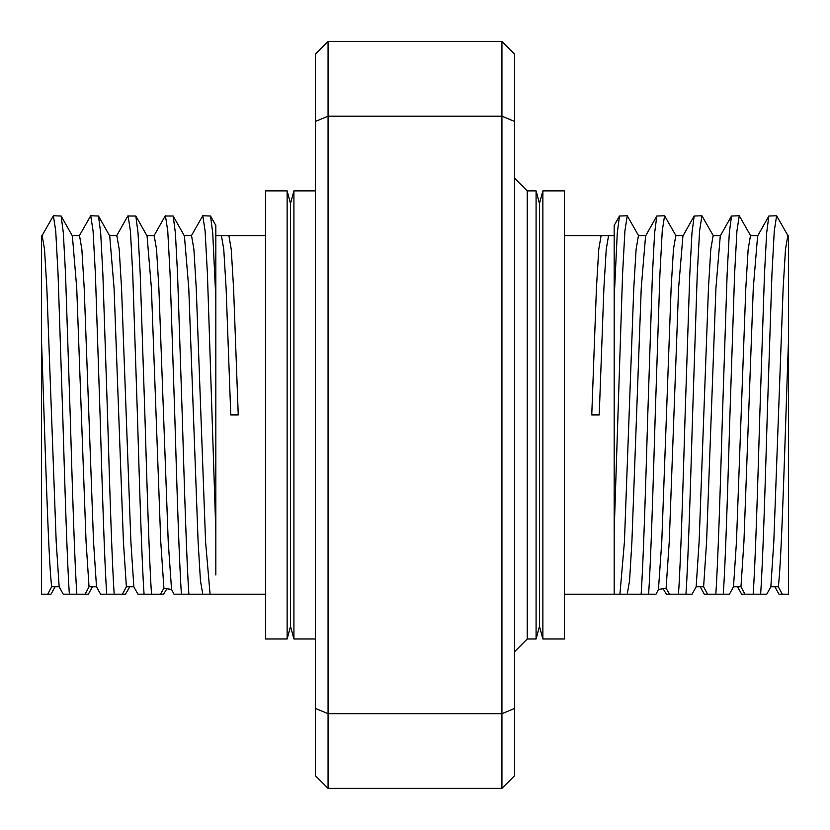 <?xml version="1.0" encoding="UTF-8"?>
<svg xmlns="http://www.w3.org/2000/svg" width="830" height="830" viewBox="0 0 830 830"><rect width="100%" height="100%" fill="white"/><g stroke="black" fill="none" stroke-linecap="round" stroke-linejoin="round"><path stroke-width="1.25" d="M788.438 236.737L788.438 572.358M41.562 500.386L41.562 482.386M41.562 462.352L41.562 447.702M41.573 249.457L41.562 414.938M41.562 558.984L41.562 535.184M539.479 626.349L542.872 638.996L542.872 190.879L539.479 203.526L539.479 626.349L536.087 638.996L536.087 190.879L527.226 190.879L527.226 638.996L514.579 651.643M315.421 638.996L293.913 638.996L293.913 190.879L290.521 203.526L287.139 190.879L265.631 190.879L265.631 638.996L287.139 638.996L287.139 190.879M287.139 638.996L290.521 626.349L290.521 203.526M608.566 235.689L601.096 235.689L598.762 249.332L596.428 288.186L591.759 414.938L599.229 414.938L603.898 288.186L606.232 249.332L608.566 235.689L614.169 235.689M215.831 235.689L221.434 235.689L223.768 249.332L226.102 288.186L230.771 414.938L238.241 414.938L233.572 288.186L231.238 249.332L228.904 235.689L265.631 235.689M191.232 235.979L202.769 215.769L210.53 216.028L212.729 233.012L215.831 298.51L215.831 574.983M153.892 235.979L165.129 216.028L173.179 216.028L175.389 233.012L177.558 274.108L182.226 414.938C184.426 489.41 186.698 562.813 188.877 594.187L173.999 594.187L171.54 589.435L169.808 589.144M165.419 215.769L167.753 230.927L170.088 274.108L174.757 414.938C176.956 489.41 179.228 562.813 181.407 594.187M116.553 235.979L127.789 216.028L135.84 216.028L138.039 233.012L140.218 274.108L144.887 414.938C147.076 489.41 149.348 562.813 151.527 594.187L137.925 594.187L133.848 586.769L126.378 586.769L123.411 541.689L114.073 288.186L109.726 235.979L98.49 216.028L100.7 233.012L102.868 274.108L107.537 414.938C109.736 489.41 112.008 562.813 114.187 594.187L100.575 594.187L96.498 586.769L89.028 586.769L86.061 541.689L76.734 288.186L72.386 235.979L61.15 216.028L63.35 233.012L65.529 274.108L70.197 414.938C72.397 489.41 74.669 562.813 76.837 594.187L63.236 594.187L59.158 586.769L56.191 541.689L46.854 288.186L44.519 249.332L42.185 235.689L41.562 235.689M128.079 215.769L130.414 230.927L132.748 274.108L137.417 414.938C139.606 489.41 141.888 562.813 144.057 594.187M79.203 235.979L90.729 215.769L93.064 230.927L95.398 274.108L100.067 414.938C102.266 489.41 104.539 562.813 106.717 594.187M90.729 215.769L98.49 216.028M41.863 235.979L53.39 215.769L55.724 230.927L58.059 274.108L62.727 414.938C64.927 489.41 67.199 562.813 69.367 594.187M53.39 215.769L61.15 216.028M151.527 594.187L160.47 594.187L163.904 588.273L171.54 589.435L168.22 541.689L158.883 288.186L156.548 249.332L154.214 235.689L146.744 235.689M660.369 589.113L658.46 589.435L656.001 594.187L648.604 594.187C650.772 562.813 653.044 489.41 655.244 414.938L659.912 274.108L662.247 230.927L664.581 215.769L676.108 235.979M647.774 414.938C645.584 489.41 643.302 562.813 641.134 594.187L627.241 594.187L629.576 580.543L631.91 541.689L641.237 288.186L645.584 235.979L656.821 216.028L654.621 233.012L652.442 274.108L647.774 414.938M648.604 594.187L641.134 594.187M664.581 215.769L656.821 216.028M720.596 235.689L713.126 235.689L710.791 249.332L708.457 288.186L699.119 541.689L696.152 586.769L692.085 594.187L685.943 594.187C688.122 562.813 690.394 489.41 692.593 414.938L697.252 274.108L699.586 230.927L701.921 215.769L713.458 235.979M701.921 215.769L694.16 216.028L691.961 233.012L689.792 274.108L685.124 414.938C682.924 489.41 680.652 562.813 678.473 594.187L666.615 594.187M685.943 594.187L678.473 594.187M757.946 235.689L750.476 235.689L748.141 249.332L745.807 288.186L736.469 541.689L733.502 586.769L729.425 594.187L723.283 594.187C725.462 562.813 727.734 489.41 729.933 414.938L734.602 274.108L736.936 230.927L739.271 215.769L750.797 235.979M739.271 215.769L731.51 216.028L729.3 233.012L727.132 274.108L722.463 414.938C720.264 489.41 717.991 562.813 715.813 594.187L707.565 594.187L703.622 586.769L696.152 586.769M723.283 594.187L715.813 594.187M788.438 235.689L787.815 235.689L785.481 249.332L783.147 288.186L773.809 541.689L770.842 586.769L766.764 594.187L760.633 594.187C762.801 562.813 765.084 489.41 767.273 414.938L771.942 274.108L774.276 230.927L776.61 215.769L788.137 235.979M776.61 215.769L768.85 216.028L766.65 233.012L764.472 274.108L759.803 414.938C757.614 489.41 755.341 562.813 753.163 594.187L744.904 594.187L740.972 586.769L733.502 586.769M760.633 594.187L753.163 594.187M542.872 638.996L564.379 638.996L564.379 190.879L542.872 190.879M202.769 215.769L205.103 230.927L207.427 274.108L215.831 531.366M619.834 594.187L614.169 594.187L614.169 531.366L622.573 274.108L624.907 230.927L627.241 215.769L638.768 235.979M614.169 531.366L614.169 225.459L619.481 216.028L617.271 233.012L614.169 298.51M627.241 215.769L619.481 216.028M501.932 788.376L328.068 788.376L315.421 775.728L315.421 54.147L328.068 41.5L501.932 41.5L501.932 116.19L328.068 116.19L328.068 713.686L501.932 713.686L501.932 116.19L514.579 121.429L514.579 775.728L501.932 788.376L501.932 713.686L514.579 708.447M683.256 235.689L675.786 235.689L673.452 249.332L671.117 288.186L661.78 541.689L658.46 589.435L666.096 588.273L669.54 594.187L666.355 594.187L663.129 588.688M210.53 216.028L215.831 225.459L215.831 298.51M184.094 235.689L191.564 235.689L193.898 249.332L196.233 288.186L205.57 541.689L210.073 594.187M173.179 216.028L184.416 235.979L188.763 288.186L198.1 541.689L200.435 580.543L202.769 594.187L265.631 594.187M645.906 235.689L638.436 235.689L636.102 249.332L633.778 288.186L624.44 541.689L619.927 594.187M694.16 216.028L682.924 235.979L678.587 288.186L669.25 541.689L666.096 588.273M700.219 586.769L704.297 594.187L707.565 594.187M731.51 216.028L720.274 235.979L715.927 288.186L706.589 541.689L703.622 586.769M737.569 586.769L741.647 594.187L744.904 594.187M768.85 216.028L757.614 235.979L753.277 288.186L743.939 541.689L740.972 586.769M774.909 586.769L778.986 594.187L782.254 594.187L778.312 586.769L770.842 586.769M782.254 594.187L788.438 594.187L788.438 342.136C785.024 436.435 781.756 559.731 778.312 586.769M51.688 586.769L47.746 594.187L41.562 594.187L41.562 342.136C44.976 436.435 48.244 559.731 51.688 586.769L59.158 586.769M41.562 408.236L41.562 364.692M41.562 319.924L41.562 263.307M41.562 259.842L41.562 239.673M41.562 239.31L41.562 236.726M41.562 236.737L41.562 342.136M72.065 235.689L79.535 235.689L81.869 249.332L84.204 288.186L93.531 541.689L96.498 586.769M89.028 586.769L85.096 594.187L76.837 594.187M55.091 586.769L51.014 594.187L47.746 594.187M109.404 235.689L116.874 235.689L119.209 249.332L121.543 288.186L130.881 541.689L133.848 586.769M82.222 594.187L88.354 594.187L92.431 586.769M126.378 586.769L122.435 594.187L114.187 594.187M135.84 216.028L147.076 235.979L151.413 288.186L160.75 541.689L163.904 588.273M125.444 594.187L129.781 586.769M202.769 594.187L188.877 594.187M166.882 588.688L163.645 594.187L160.47 594.187M41.562 589.746L41.562 594.187M85.096 594.187L88.354 594.187M122.435 594.187L125.704 594.187M788.438 594.187L784.423 594.187M328.068 41.5L328.068 116.19L315.421 121.429M315.421 708.447L328.068 713.686L328.068 788.376M501.932 41.5L514.579 54.147L514.579 121.429M359.67 788.376L474.76 788.376M536.087 638.996L527.226 638.996M290.521 626.349L293.913 638.996M614.169 594.187L564.379 594.187M619.771 594.187L627.241 594.187M221.434 235.689L228.904 235.689M601.096 235.689L564.379 235.689M315.421 190.879L293.913 190.879M539.479 203.526L536.087 190.879M527.226 190.879L514.579 178.232"/></g></svg>
